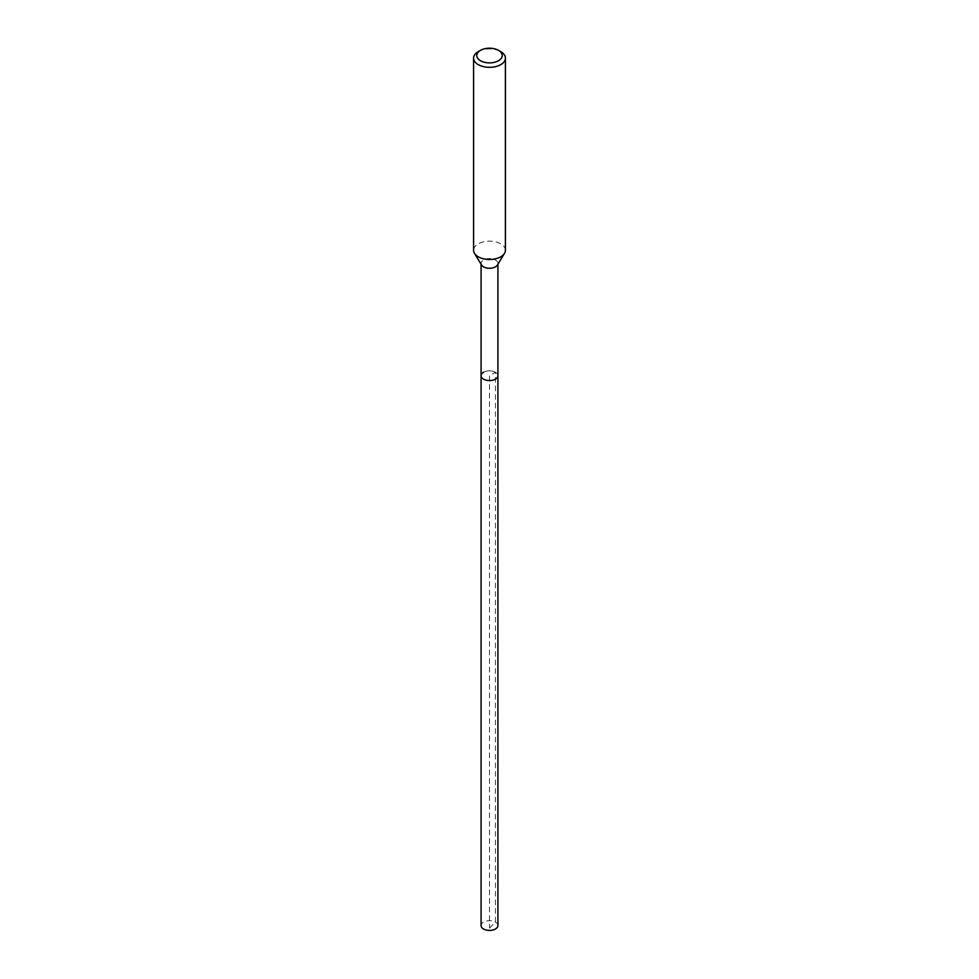 <?xml version="1.0" encoding="UTF-8"?>
<svg xmlns="http://www.w3.org/2000/svg" width="979" height="979" viewBox="0 0 979 979"><rect width="100%" height="100%" fill="white"/><g stroke="black" fill="none" stroke-linecap="round" stroke-linejoin="round"><path stroke-width="0.73" stroke-dasharray="4.89 3.67" d="M497.919 925.559A8.419 4.858 0 0 0 492.718 921.068A8.419 4.858 0 0 0 483.553 922.12A8.419 4.858 0 0 0 481.081 925.559M483.553 372.265A8.419 4.858 180 0 1 492.718 371.212A8.419 4.858 180 0 1 497.919 375.703A8.419 4.858 0 0 0 492.718 371.212A8.419 4.858 0 0 0 483.553 372.265A8.419 4.858 0 0 0 481.081 375.703M481.558 265.028A8.419 4.858 180 0 1 481.081 263.424A8.419 4.858 180 0 1 483.553 259.998A8.419 4.858 180 0 1 492.718 258.945A8.419 4.858 180 0 1 497.919 263.424A8.419 4.858 180 0 1 497.442 265.028M505.409 250.318A15.909 9.178 0 0 0 495.582 241.837A15.909 9.178 0 0 0 478.254 243.82A15.909 9.178 0 0 0 473.591 250.318M478.254 51.642A15.909 9.178 180 0 1 500.746 51.642M489.5 928.068L495.447 922.12L495.447 372.265L489.5 375.703L489.5 928.068M481.081 263.424L481.081 264.257M497.919 263.424L497.919 264.257"/><path stroke-width="1.47" d="M481.081 264.257L481.081 925.559A8.419 4.858 0 0 0 486.282 930.05A8.419 4.858 0 0 0 495.447 928.998A8.419 4.858 0 0 0 497.919 925.559L497.919 375.703A8.419 4.858 180 0 1 495.447 379.142A8.419 4.858 180 0 1 486.282 380.195A8.419 4.858 180 0 1 481.081 375.703A8.419 4.858 180 0 1 483.553 372.265M504.515 253.341L497.442 265.028A8.419 4.858 180 0 1 495.447 266.863A8.419 4.858 180 0 1 481.558 265.028L474.485 253.341A15.909 9.178 0 0 0 500.746 256.804A15.909 9.178 0 0 0 504.515 253.341A15.909 9.178 0 0 0 505.409 250.318L505.409 58.128A15.909 9.178 180 0 1 500.746 64.626A15.909 9.178 180 0 1 483.418 66.621A15.909 9.178 180 0 1 473.591 58.128A15.909 9.178 180 0 1 478.254 51.642L480.505 50.345A12.727 7.342 180 0 1 498.495 50.345A12.727 7.342 180 0 1 498.495 60.735A12.727 7.342 180 0 1 480.505 60.735A12.727 7.342 180 0 1 480.505 50.345L478.254 51.642M481.081 375.703A8.419 4.858 0 0 0 486.282 380.195A8.419 4.858 0 0 0 495.447 379.142A8.419 4.858 0 0 0 497.919 375.703L497.919 264.257M473.591 58.128L473.591 250.318A15.909 9.178 0 0 0 474.485 253.341M498.495 50.345L500.746 51.642A15.909 9.178 180 0 1 505.409 58.128"/></g></svg>
